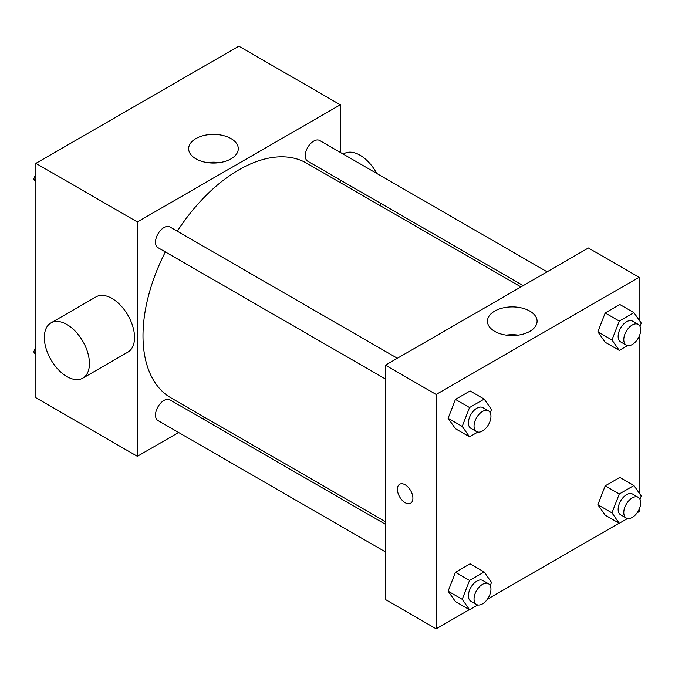 <?xml version="1.0" encoding="UTF-8"?>
<svg xmlns="http://www.w3.org/2000/svg" width="675" height="675" viewBox="0 0 675 675"><rect width="100%" height="100%" fill="white"/><g stroke="black" fill="none" stroke-linecap="round" stroke-linejoin="round"><path stroke-width="1.01" d="M178.622 432.481L137.363 456.308L35.885 397.718L35.885 163.358L238.84 46.187L340.318 104.768L340.318 152.415M204.778 417.386L202.542 418.677M165.358 251.918A135.54 78.258 120 0 0 142.999 335.872A135.54 78.258 120 0 0 171.07 397.921L385.417 521.674M520.957 286.909L306.61 163.156A135.54 78.258 120 0 0 177.314 231.204M340.318 180.031L340.318 182.621M137.363 456.308L137.363 221.948L340.318 104.768M547.121 271.814L319.688 140.501A11.956 6.902 120 0 0 310.475 143.707A11.956 6.902 120 0 0 305.252 155.748A11.956 6.902 120 0 0 307.733 161.215L523.201 285.618M385.417 524.256L169.948 399.862A11.956 6.902 120 0 0 160.734 403.059A11.956 6.902 120 0 0 155.512 415.1A11.956 6.902 120 0 0 157.992 420.576L385.417 551.88M385.417 378.979L157.992 247.666A11.956 6.902 -60 0 1 157.992 233.862A11.956 6.902 -60 0 1 169.948 226.952L397.381 358.265M137.363 221.948L35.885 163.358M195.919 158.844A24.823 14.335 180 0 1 188.646 148.711A24.823 14.335 180 0 1 213.469 134.384A24.823 14.335 180 0 1 238.292 148.711A24.823 14.335 180 0 1 222.969 161.958A24.823 14.335 180 0 1 195.919 158.844M50.946 322.903L96.044 296.865A31.894 18.411 60 0 1 120.623 305.404A31.894 18.411 60 0 1 134.544 337.5A31.894 18.411 60 0 1 127.938 352.097L82.831 378.135A31.894 18.411 60 0 1 50.946 359.724A31.894 18.411 60 0 1 50.946 322.903A31.894 18.411 60 0 1 75.516 331.442A31.894 18.411 60 0 1 89.438 363.538A31.894 18.411 60 0 1 82.831 378.135M379.713 205.369A31.894 18.411 -120 0 0 380.81 203.411M376.785 173.467A31.894 18.411 -120 0 0 344.107 153.647L343.28 154.119M207.453 162.616A24.823 14.335 180 0 1 219.485 162.616M469.37 609.643L436.16 628.813L385.417 599.518L385.417 365.167L588.381 247.987L639.115 277.282L639.115 320.017M639.115 509.38L639.115 511.642L637.158 512.772M619.11 523.192L487.426 599.223M605.188 342.25L597.864 331.83L605.188 312.955L619.836 304.501L605.188 312.955L597.864 331.83L605.188 342.25L619.279 350.384L611.955 339.964L619.279 321.089L633.926 312.635L641.25 323.055L639.976 326.346M455.448 601.602L448.124 591.182L455.448 572.307L470.095 563.853L455.448 572.307L448.124 591.182L455.448 601.602L469.538 609.736L462.215 599.324L469.538 580.441L484.186 571.987L491.51 582.407L490.236 585.697M639.115 336.471L639.115 492.927M436.16 628.813L436.16 394.462L639.115 277.282M605.188 515.152L597.864 504.731L605.188 485.857L619.836 477.402L605.188 485.857L597.864 504.731L605.188 515.152L619.279 523.285L611.955 512.873L619.279 493.99L633.926 485.536L641.25 495.956L639.976 499.247M455.448 428.701L448.124 418.281L455.448 399.406L470.095 390.952L455.448 399.406L448.124 418.281L455.448 428.701L469.538 436.835L462.215 426.414L469.538 407.54L484.186 399.085L491.51 409.506L490.236 412.796M436.16 394.462L385.417 365.167M494.716 331.358A24.823 14.335 180 0 1 487.443 321.224A24.823 14.335 180 0 1 512.266 306.889A24.823 14.335 180 0 1 537.097 321.224A24.823 14.335 180 0 1 521.767 334.462A24.823 14.335 180 0 1 494.716 331.358M412.906 498.209A10.96 6.328 60 0 1 410.636 503.229A10.96 6.328 60 0 1 399.668 496.901A10.96 6.328 60 0 1 399.668 484.245A10.96 6.328 60 0 1 408.122 487.181A10.96 6.328 60 0 1 412.906 498.209M410.636 503.229A10.96 6.328 60 0 1 399.676 496.901A10.96 6.328 60 0 1 399.676 484.237M506.25 335.129A24.823 14.335 180 0 1 518.282 335.129M477.824 432.051L469.538 436.835M488.481 410.856L482.844 407.607A11.956 6.902 120 0 0 473.631 410.805A11.956 6.902 120 0 0 468.408 422.845A11.956 6.902 120 0 0 470.888 428.321L476.525 431.57A11.956 6.902 120 0 0 488.481 424.668A11.956 6.902 120 0 0 488.481 410.856A11.956 6.902 120 0 0 479.267 414.062A11.956 6.902 120 0 0 474.044 426.094A11.956 6.902 120 0 0 476.525 431.57M462.215 426.414L448.124 418.281M469.538 407.54L455.448 399.406M484.186 399.085L470.095 390.952M627.564 345.6L619.279 350.384M638.221 324.405L632.585 321.157A11.956 6.902 120 0 0 623.362 324.354A11.956 6.902 120 0 0 618.148 336.395A11.956 6.902 120 0 0 620.62 341.871L626.265 345.119A11.956 6.902 120 0 0 638.221 338.217A11.956 6.902 120 0 0 638.221 324.405A11.956 6.902 120 0 0 629.007 327.611A11.956 6.902 120 0 0 623.784 339.643A11.956 6.902 120 0 0 626.265 345.119M611.955 339.964L597.864 331.83M619.279 321.089L605.188 312.955M633.926 312.635L619.836 304.501M477.824 604.952L469.538 609.736M488.481 583.765L482.844 580.508A11.956 6.902 120 0 0 473.631 583.715A11.956 6.902 120 0 0 468.408 595.747A11.956 6.902 120 0 0 470.888 601.222L476.525 604.479A11.956 6.902 120 0 0 488.481 597.569A11.956 6.902 120 0 0 488.481 583.765A11.956 6.902 120 0 0 479.267 586.963A11.956 6.902 120 0 0 474.044 599.003A11.956 6.902 120 0 0 476.525 604.479M462.215 599.324L448.124 591.182M469.538 580.441L455.448 572.307M484.186 571.987L470.095 563.853M627.564 518.501L619.279 523.285M638.221 497.315L632.585 494.058A11.956 6.902 120 0 0 623.362 497.264A11.956 6.902 120 0 0 618.148 509.296A11.956 6.902 120 0 0 620.62 514.772L626.265 518.029A11.956 6.902 120 0 0 638.221 511.118A11.956 6.902 120 0 0 638.221 497.315A11.956 6.902 120 0 0 629.007 500.513A11.956 6.902 120 0 0 623.784 512.553A11.956 6.902 120 0 0 626.265 518.029M611.955 512.873L597.864 504.731M619.279 493.99L605.188 485.857M633.926 485.536L619.836 477.402M35.885 182.073L33.75 179.044L35.885 173.551M40.973 160.422L55.89 151.807M35.885 180.276L33.75 179.044M190.713 73.972L205.63 65.357M35.885 354.983L33.75 351.945L35.885 346.452M35.885 353.177L33.75 351.945"/></g></svg>
